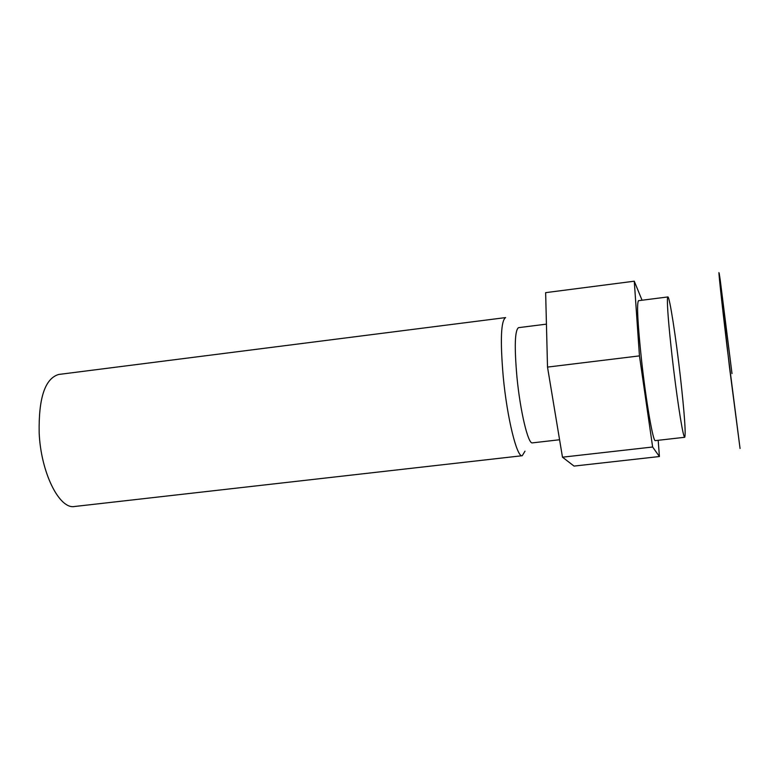 <?xml version="1.0" encoding="UTF-8"?>
<svg xmlns="http://www.w3.org/2000/svg" width="779" height="779" viewBox="0 0 779 779"><rect width="100%" height="100%" fill="white"/><g stroke="black" fill="none" stroke-linecap="round" stroke-linejoin="round"><path stroke-width="1.17" d="M680.427 377.202C684.488 413.707 685.919 433.737 684.741 437.282L684.04 436.074C681.859 430.359 676.211 392.889 672.073 356.139C668.616 324.94 667.077 305.65 667.457 298.269L667.856 296.945C669.531 296.001 675.919 337.258 680.427 377.202M667.856 296.945L638.507 300.684C636.638 303.352 637.641 323.081 641.506 359.849C646.064 401.643 653.143 442.326 655.343 440.622L684.741 437.282M642.052 300.227L634.272 281.2L639.452 355.886L652.636 447.01L659.414 456.533L658.187 440.301M659.414 456.533L574.035 466.085L562.477 457.185L547.51 367.094L545.641 292.651L634.272 281.2M559.575 439.755L532.408 442.871C528.172 444.507 520.206 411.244 516.935 376.929C514.286 346.626 514.831 330.199 518.541 327.657L546.43 324.142M524.997 451.177L522.242 455.715C516.925 457.75 507.1 417.943 503.224 376.647C500.128 340.277 500.926 320.597 505.62 317.589L58.668 374.465C45.016 378.516 38.522 398.03 39.174 432.997C40.888 472.629 59.36 509.563 74.56 506.496L522.242 455.715M639.452 355.886L547.51 367.094M652.636 447.01L562.477 457.185M740.05 448.451L729.485 367.201L719.056 274.948C718.9 271.929 719.29 273.614 720.224 280.002L731.997 373.579L719.368 274.354C717.673 264.023 721.111 296.848 727.002 346.421L740.05 448.451"/></g></svg>
